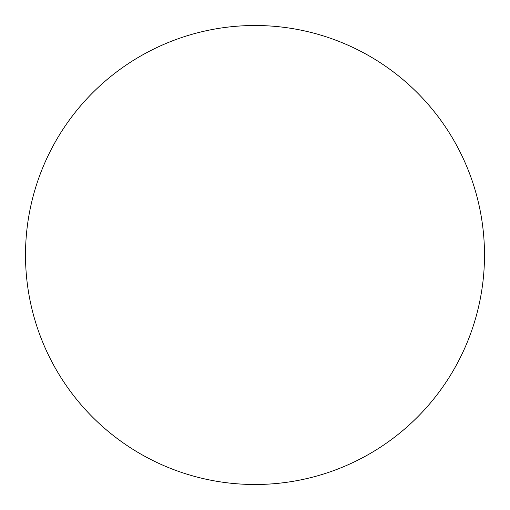 <?xml version="1.0" encoding="UTF-8"?>
<svg xmlns="http://www.w3.org/2000/svg" width="510" height="510" viewBox="0 0 510 510"><rect width="100%" height="100%" fill="white"/><g stroke="black" fill="none" stroke-linecap="round" stroke-linejoin="round"><path stroke-width="0.76" d="M255 25.5A229.5 229.5 0 0 1 484.5 255A229.5 229.5 0 0 1 255 484.5A229.5 229.5 0 0 1 25.5 255A229.5 229.5 0 0 1 255 25.5M25.5 255A229.5 229.5 0 0 0 255 484.5A229.5 229.5 0 0 0 484.5 255A229.5 229.5 0 0 0 255 25.5A229.5 229.5 0 0 0 25.5 255"/></g></svg>
